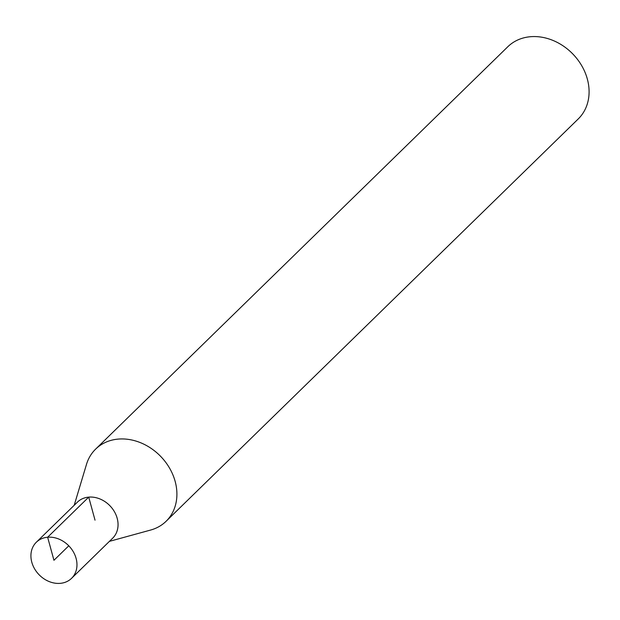 <?xml version="1.0" encoding="UTF-8"?>
<svg xmlns="http://www.w3.org/2000/svg" width="620" height="620" viewBox="0 0 620 620"><rect width="100%" height="100%" fill="white"/><g stroke="black" fill="none" stroke-linecap="round" stroke-linejoin="round"><path stroke-width="0.93" d="M109.415 541.361L150.629 530.046A50.429 41.462 -134.3 0 0 166.083 521.296L578.266 118.916A50.429 41.462 -134.3 0 0 581.707 65.681A50.429 41.462 -134.3 0 0 530.418 36.72A50.429 41.462 -134.3 0 0 507.811 46.74L95.627 449.12A50.429 41.462 -134.3 0 0 86.498 464.357L74.198 505.285M112.251 538.594A25.218 20.731 -134.3 0 0 114.529 511.887A25.218 20.731 -134.3 0 0 88.722 497.116A25.218 20.731 -134.3 0 0 77.035 502.518M166.083 521.296A50.429 41.462 -134.3 0 0 169.524 468.061A50.429 41.462 -134.3 0 0 118.234 439.092A50.429 41.462 -134.3 0 0 95.627 449.12M47.639 537.23A25.218 20.731 -134.3 0 0 36.332 542.236A25.218 20.731 -134.3 0 0 39.107 574.763A25.218 20.731 -134.3 0 0 71.564 578.328A25.218 20.731 -134.3 0 0 73.276 551.707A25.218 20.731 -134.3 0 0 47.639 537.23M71.564 578.328L112.639 538.214A25.203 20.723 -134.3 0 0 114.359 511.601A25.203 20.723 -134.3 0 0 88.722 497.124A25.203 20.723 -134.3 0 0 77.423 502.138L36.332 542.236M68.781 545.802L53.948 560.286L47.639 537.23L88.722 497.124L95.031 520.172"/></g></svg>

